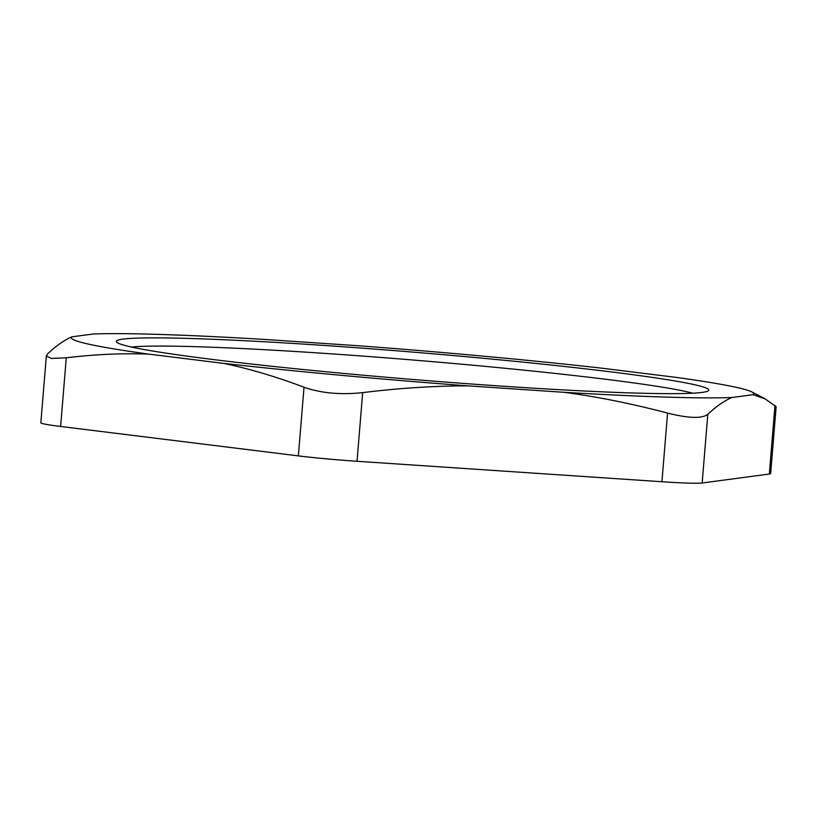 <?xml version="1.0" encoding="UTF-8"?>
<svg xmlns="http://www.w3.org/2000/svg" width="817" height="817" viewBox="0 0 817 817"><rect width="100%" height="100%" fill="white"/><g stroke="black" fill="none" stroke-linecap="round" stroke-linejoin="round"><path stroke-width="1.23" d="M774.965 405.375L769.328 474.034A60.203 2.757 4.7 0 0 770.656 473.574L776.15 406.743L765.131 398.88L753.09 394.693A342.384 15.707 4.7 0 0 751.906 391.966A342.384 15.707 4.7 0 0 676.221 377.393L601.353 368.13A342.384 15.707 4.7 0 0 356.804 345.642L260.786 339.198A342.384 15.707 4.7 0 0 93.118 334.01L71.967 336.829A342.384 15.707 4.7 0 0 148.837 354.129C122.652 353.107 95.129 354.333 66.269 357.805L51.328 358.449L46.355 355.946L47.825 353.649C56.393 345.611 64.441 340.005 71.967 336.829M667.581 413.085L661.933 481.744A60.203 2.757 4.7 0 0 702.16 482.99L707.808 414.331C702.017 418.764 688.608 418.355 667.581 413.085C631.878 403.68 597.441 396.756 564.271 392.323L468.253 385.879C434.726 385.838 399.533 388.085 362.677 392.62C340.566 394.989 321.01 393.191 304.016 387.227C276.299 376.749 249.522 368.804 223.705 363.391L148.837 354.129M661.933 481.744L357.029 461.278L362.677 392.62M564.271 392.323A342.384 15.707 4.7 0 0 731.94 397.511C724.413 400.687 716.366 406.294 707.808 414.331M304.016 387.227L298.368 455.886A60.203 2.757 4.7 0 0 357.029 461.278M298.368 455.886L60.621 426.464L66.269 357.805M223.705 363.391A342.384 15.707 4.7 0 0 468.253 385.879M46.344 355.946L40.85 422.767A60.203 2.757 4.7 0 0 60.621 426.464M131.608 347.062A289.708 13.286 -175.3 0 1 401.801 359.102A289.708 13.286 -175.3 0 1 686.678 391.7A289.708 13.286 -175.3 0 1 692.724 393.191M769.328 474.034L702.16 482.99M694.43 384.684A297.235 13.634 4.7 0 0 360.287 348.011A297.235 13.634 4.7 0 0 116.555 342.057A297.235 13.634 4.7 0 0 411.411 379.354A297.235 13.634 4.7 0 0 708.4 390.71A297.235 13.634 4.7 0 0 694.43 384.684M753.09 394.693L731.94 397.511M751.906 391.966L765.131 398.88"/></g></svg>
